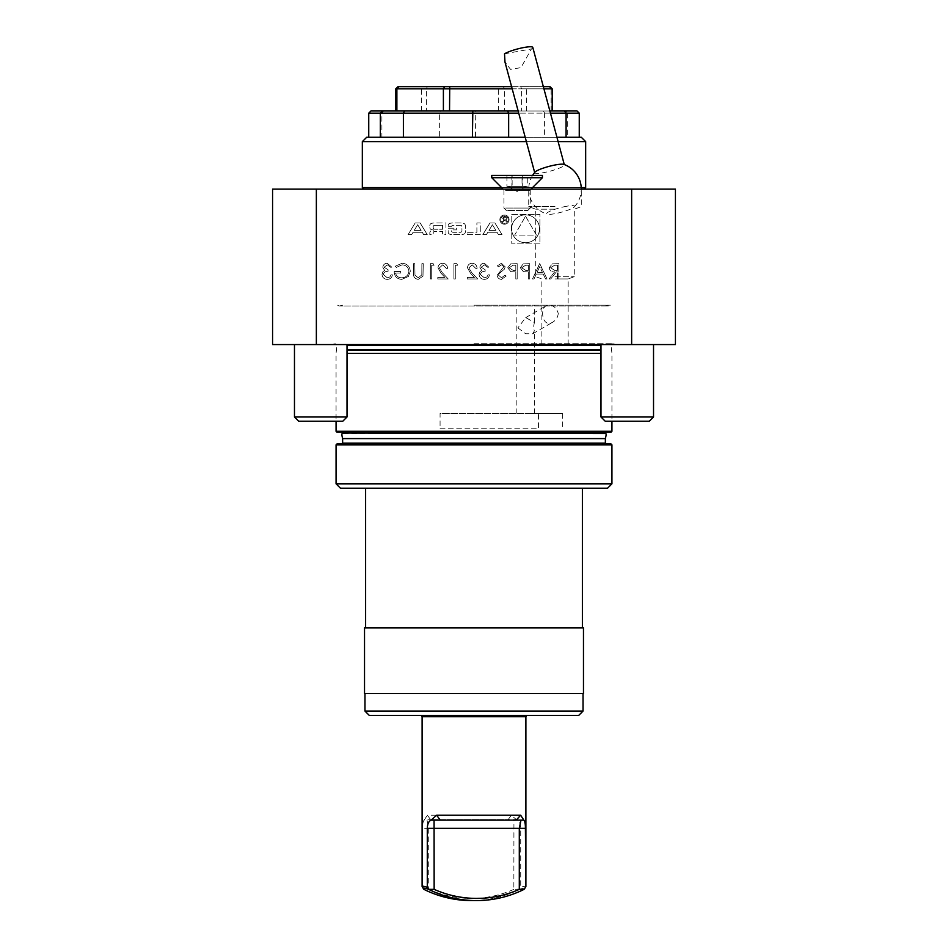 <?xml version="1.0" encoding="UTF-8"?>
<svg xmlns="http://www.w3.org/2000/svg" width="948" height="948" viewBox="0 0 948 948"><rect width="100%" height="100%" fill="white"/><g stroke="black" fill="none" stroke-linecap="round" stroke-linejoin="round"><path stroke-width="0.71" stroke-dasharray="4.74 3.56" d="M541.32 189.126L581.278 189.126L541.32 189.126M566.466 206.285A14.528 2.323 165 0 0 551.416 210.598A14.528 2.323 165 0 0 547.162 214.201A14.528 2.323 165 0 0 561.216 212.245A14.528 2.323 165 0 0 574.37 206.901A14.528 2.323 165 0 0 566.466 206.285M534.98 172.133A15.322 2.453 165 0 0 534.743 172.761A15.322 2.453 165 0 0 550.172 171.15A15.322 2.453 165 0 0 564.344 164.81A15.322 2.453 165 0 0 563.823 164.383M504.526 53.835L531.461 48.917L520.95 67.64L510.545 69.346L504.976 62.011M531.461 48.917A15.322 2.453 165 0 0 532.788 47.4M542.422 175.451L491.751 175.451M506.919 175.451L527.254 175.451L506.919 175.451L506.919 186.401L512.133 186.401L512.133 175.451M542.422 177.703L491.751 177.703M505.616 208.05L530.228 208.05L505.616 208.05M507.737 210.48L527.799 210.48L507.737 210.48M512.133 186.401L522.301 186.401L522.301 175.451M522.301 186.401L527.254 186.401L527.254 175.451M527.254 186.401L522.04 186.401L522.04 175.451M522.04 186.401L511.873 186.401L511.873 175.451M511.873 186.401L506.919 186.401M524.777 186.401L508.282 186.401L524.777 186.401M528.38 278.973L529.754 278.973L529.754 263.651L523.26 263.888L520.322 267.763L523.379 271.649L528.38 271.898L528.38 278.973L529.754 278.973L529.754 263.651L523.26 263.888L520.322 267.763L523.379 271.649L528.38 271.898L528.38 278.973M497.143 275.228C497.451 277.788 498.909 279.174 501.516 279.376L506.185 276.022L504.881 275.24L501.516 277.8L498.518 275.204L499.063 273.699L504.336 269.173L505.201 266.838L501.421 263.26L497.333 265.855L498.577 266.791L501.575 264.836L503.826 266.767L497.143 275.228C497.451 277.788 498.909 279.174 501.516 279.376L506.185 276.022L504.881 275.24L501.516 277.8L498.518 275.204L499.063 273.699L504.336 269.173L505.201 266.838L501.421 263.26L497.333 265.855L498.577 266.791L501.575 264.836L503.826 266.767L497.143 275.228M481.229 267.229L484.31 264.836L487.509 267.194L488.884 267.194L484.321 263.26C481.726 263.39 480.233 264.717 479.854 267.241L481.643 270.393L479.984 271.697L479.06 274.422C479.439 277.539 481.205 279.186 484.369 279.376C487.236 279.21 488.943 277.705 489.476 274.849L488.101 274.849L486.905 276.97L484.345 277.8L480.435 274.553C481.003 272.23 482.579 271.152 485.151 271.318L485.151 269.742L481.229 267.229L484.31 264.836L487.509 267.194L488.884 267.194L484.321 263.26C481.726 263.39 480.233 264.717 479.854 267.241L481.643 270.393L479.984 271.697L479.06 274.422C479.439 277.539 481.205 279.186 484.369 279.376C487.236 279.21 488.943 277.705 489.476 274.849L488.101 274.849L486.905 276.97L484.345 277.8L480.435 274.553C481.003 272.23 482.579 271.152 485.151 271.318L485.151 269.742L481.229 267.229M468.845 267.94L472.175 264.836L475.718 268.367L477.105 268.367C476.844 265.25 475.185 263.556 472.104 263.26C469.272 263.473 467.731 264.99 467.471 267.81L470.575 273.308L474.403 277.409L467.281 277.409L467.281 278.973L477.685 278.973L471.749 272.633L468.845 267.94L472.175 264.836L475.718 268.367L477.105 268.367C476.844 265.25 475.185 263.556 472.104 263.26C469.272 263.473 467.731 264.99 467.471 267.81L470.575 273.308L474.403 277.409L467.281 277.409L467.281 278.973L477.685 278.973L471.749 272.633L468.845 267.94M455.289 265.227L457.647 265.227L456.746 263.651L453.914 263.651L453.914 278.973L455.289 278.973L455.289 265.227L457.647 265.227L456.746 263.651L453.914 263.651L453.914 278.973L455.289 278.973L455.289 265.227M439.374 267.94L442.704 264.836L446.247 268.367L447.622 268.367C447.373 265.25 445.702 263.556 442.633 263.26C439.801 263.473 438.26 264.99 438 267.81L441.104 273.308L444.932 277.409L437.798 277.409L437.798 278.973L448.214 278.973L442.278 272.633L439.374 267.94L442.704 264.836L446.247 268.367L447.622 268.367C447.373 265.25 445.702 263.556 442.633 263.26C439.801 263.473 438.26 264.99 438 267.81L441.104 273.308L444.932 277.409L437.798 277.409L437.798 278.973L448.214 278.973L442.278 272.633L439.374 267.94M431.707 265.227L434.066 265.227L433.165 263.651L430.333 263.651L430.333 278.973L431.707 278.973L431.707 265.227L434.066 265.227L433.165 263.651L430.333 263.651L430.333 278.973L431.707 278.973L431.707 265.227M422.986 276.141L423.258 263.651L421.884 263.651L421.824 274.873L418.281 277.8L414.975 275.216L414.809 263.651L413.435 263.651L413.435 272.906C413.138 276.626 414.726 278.771 418.198 279.376L422.986 276.141L423.258 263.651L421.884 263.651L421.824 274.873L418.281 277.8L414.975 275.216L414.809 263.651L413.435 263.651L413.435 272.906C413.138 276.626 414.726 278.771 418.198 279.376L422.986 276.141M410.294 271.306C409.82 266.305 407.071 263.627 402.047 263.26L395.162 266.269L396.347 267.383L402.094 264.836C406.147 265.132 408.422 267.265 408.92 271.247C408.339 275.394 405.91 277.574 401.656 277.8C398.397 277.74 396.359 276.176 395.553 273.083L400.672 273.083L400.672 271.507L394.178 271.507C394.392 276.413 396.928 279.032 401.774 279.376L408.41 276.472L410.294 271.306C409.82 266.305 407.071 263.627 402.047 263.26L395.162 266.269L396.347 267.383L402.094 264.836C406.147 265.132 408.422 267.265 408.92 271.247C408.339 275.394 405.91 277.574 401.656 277.8C398.397 277.74 396.359 276.176 395.553 273.083L400.672 273.083L400.672 271.507L394.178 271.507C394.392 276.413 396.928 279.032 401.774 279.376L408.41 276.472L410.294 271.306M384.165 267.229L387.246 264.836L390.446 267.194L391.82 267.194L387.258 263.26C384.663 263.39 383.17 264.717 382.791 267.241L384.58 270.393L382.921 271.697L381.997 274.422C382.376 277.539 384.141 279.186 387.305 279.376C390.173 279.21 391.88 277.705 392.413 274.849L391.038 274.849L389.841 276.97L387.282 277.8L383.371 274.553C383.94 272.23 385.516 271.152 388.088 271.318L388.088 269.742L384.165 267.229L387.246 264.836L390.446 267.194L391.82 267.194L387.258 263.26C384.663 263.39 383.17 264.717 382.791 267.241L384.58 270.393L382.921 271.697L381.997 274.422C382.376 277.539 384.141 279.186 387.305 279.376C390.173 279.21 391.88 277.705 392.413 274.849L391.038 274.849L389.841 276.97L387.282 277.8L383.371 274.553C383.94 272.23 385.516 271.152 388.088 271.318L388.088 269.742L384.165 267.229M557.46 278.973L558.834 278.973L558.834 263.651L552.293 263.864L549.212 267.751C549.662 270.725 551.475 272.1 554.639 271.898L549.011 278.973L550.717 278.973L556.346 271.898L557.46 271.898L557.46 278.973L558.834 278.973L558.834 263.651L552.293 263.864L549.212 267.751C549.662 270.725 551.475 272.1 554.639 271.898L549.011 278.973L550.717 278.973L556.346 271.898L557.46 271.898L557.46 278.973M487.853 232.26L486.407 234.642L482.84 234.642L489.962 222.934L494.903 222.934L502.025 234.642L498.458 234.642L497.013 232.26L487.853 232.26L486.407 234.642L482.84 234.642L489.962 222.934L494.903 222.934L502.025 234.642L498.458 234.642L497.013 232.26L487.853 232.26M499.88 219.616A4.598 4.598 0 0 1 506.777 215.634A4.598 4.598 0 0 1 506.777 223.598A4.598 4.598 0 0 1 499.88 219.616A4.598 4.598 0 0 1 506.777 215.634A4.598 4.598 0 0 1 506.777 223.598A4.598 4.598 0 0 1 499.88 219.616M429.823 225.565A2.287 2.287 0 0 1 431.613 223.337A16.211 16.211 0 0 1 435.168 222.934L445.951 222.934L445.951 234.642L442.574 234.642L442.574 231.419L434.658 231.419A1.458 1.458 0 0 0 433.2 232.864L433.2 234.642L429.823 234.642L429.823 232.853A2.287 2.287 0 0 1 431.613 230.637A16.211 16.211 0 0 1 433.781 230.293L433.781 230.008A16.211 16.211 0 0 1 431.613 229.665A2.287 2.287 0 0 1 429.823 227.437L429.823 225.565A2.287 2.287 0 0 1 431.613 223.337A16.211 16.211 0 0 1 435.168 222.934L445.951 222.934L445.951 234.642L442.574 234.642L442.574 231.419L434.658 231.419A1.458 1.458 0 0 0 433.2 232.864L433.2 234.642L429.823 234.642L429.823 232.853A2.287 2.287 0 0 1 431.613 230.637A16.211 16.211 0 0 1 433.781 230.293L433.781 230.008A16.211 16.211 0 0 1 431.613 229.665A2.287 2.287 0 0 1 429.823 227.437L429.823 225.565M467.554 232.284L476.891 232.284L476.891 222.934L480.269 222.934L480.269 234.642L467.554 234.642L467.554 232.284L476.891 232.284L476.891 222.934L480.269 222.934L480.269 234.642L467.554 234.642L467.554 232.284M448.179 225.565A2.287 2.287 0 0 1 449.956 223.337A16.211 16.211 0 0 1 453.523 222.934L459.981 222.934A16.211 16.211 0 0 1 463.536 223.337A2.287 2.287 0 0 1 465.314 225.565L465.314 232.023A2.287 2.287 0 0 1 463.536 234.251A16.211 16.211 0 0 1 459.981 234.642L453.523 234.642A16.211 16.211 0 0 1 449.956 234.251A2.287 2.287 0 0 1 448.179 232.023L448.179 228.207L456.817 228.207L456.817 229.89L451.556 229.89L451.556 230.826A1.458 1.458 0 0 0 453.014 232.284L460.491 232.284A1.458 1.458 0 0 0 461.937 230.826L461.937 226.75A1.458 1.458 0 0 0 460.491 225.292L453.014 225.292A1.458 1.458 0 0 0 451.627 226.311L448.179 226.311L448.179 225.565A2.287 2.287 0 0 1 449.956 223.337A16.211 16.211 0 0 1 453.523 222.934L459.981 222.934A16.211 16.211 0 0 1 463.536 223.337A2.287 2.287 0 0 1 465.314 225.565L465.314 232.023A2.287 2.287 0 0 1 463.536 234.251A16.211 16.211 0 0 1 459.981 234.642L453.523 234.642A16.211 16.211 0 0 1 449.956 234.251A2.287 2.287 0 0 1 448.179 232.023L448.179 228.207L456.817 228.207L456.817 229.89L451.556 229.89L451.556 230.826A1.458 1.458 0 0 0 453.014 232.284L460.491 232.284A1.458 1.458 0 0 0 461.937 230.826L461.937 226.75A1.458 1.458 0 0 0 460.491 225.292L453.014 225.292A1.458 1.458 0 0 0 451.627 226.311L448.179 226.311L448.179 225.565M408.078 234.642L415.188 222.934L420.142 222.934L427.264 234.642L423.685 234.642L422.239 232.26L413.091 232.26L411.645 234.642L408.078 234.642L415.188 222.934L420.142 222.934L427.264 234.642L423.685 234.642L422.239 232.26L413.091 232.26L411.645 234.642L408.078 234.642M539.922 243.162L511.173 243.162L511.173 214.414L539.922 214.414L539.922 243.162L511.173 243.162L511.173 214.414L539.922 214.414L539.922 243.162M631.641 189.126L272.574 189.126L272.574 344.574L675.426 344.574L675.426 189.126L631.641 189.126L631.641 344.574M515.807 278.973L517.181 278.973L517.181 263.651L510.688 263.888L507.749 267.763L510.806 271.649L515.807 271.898L515.807 278.973L517.181 278.973L517.181 263.651L510.688 263.888L507.749 267.763L510.806 271.649L515.807 271.898L515.807 278.973M547.043 278.973L539.578 263.651L532.503 278.973L534.008 278.973L536.272 274.067L543.216 274.067L545.55 278.973L547.043 278.973L539.779 263.651L532.503 278.973L534.008 278.973L536.272 274.067L543.216 274.067L545.55 278.973L547.043 278.973M605.369 433.509L342.631 433.509M342.631 438.592L605.369 438.592M438.794 819.593L517.395 819.593M431.304 819.593L509.206 819.593L430.605 819.593L427.358 815.209L511.328 815.209L516.933 820.139C519.291 821.217 520.547 823.942 520.713 828.351L520.713 887.292L519.504 889.023L513.852 889.366L513.934 820.447L516.933 820.139M513.852 889.366A107.278 105.963 -90 0 1 428.709 889.366L423.673 889.023L422.595 887.292L422.595 828.351C422.571 823.942 423.092 821.217 424.159 820.139L430.605 819.593M427.062 820.447L428.709 828.351L428.709 889.366M509.206 819.593L513.934 820.447M471.618 900.6A109.47 108.119 90 0 0 519.386 889.331L519.504 889.023M519.386 889.331C524.173 887.707 525.749 887.707 524.149 889.331M424.159 820.139L427.358 815.209M525.405 887.292C526.756 885.859 525.192 885.859 520.713 887.292M525.891 716.688L422.109 716.688M465.776 715.467L526.602 715.467L465.776 715.467M369.341 715.467L578.659 715.467M364.968 711.083L583.032 711.083M364.53 693.569L583.47 693.569M364.53 627.884L583.47 627.884M474 627.884L582.38 627.884L474 627.884M340.451 488.208L607.55 488.208M336.066 483.824L611.934 483.824M336.066 444.849L611.934 444.849M336.943 443.984L611.057 443.984M474 443.984L606.234 443.984L474 443.984M529.648 413.541L562.626 413.541L538.488 413.541L538.535 428.875L440.073 428.875L440.073 413.541L529.648 413.541M440.073 428.875L538.535 428.875M320.744 344.574L294.473 344.574L320.744 344.574M627.256 344.574L600.985 344.574L627.256 344.574M474 344.574L616.307 344.574L474 344.574M555.007 344.574L568.148 344.574L555.007 344.574M474 189.126L363.878 189.126L474 189.126M555.007 189.126L528.735 189.126L555.007 189.126M347.015 353.331L600.985 353.331M336.066 431.281L611.934 431.281M336.943 432.158L611.057 432.158M555.007 209.2L535.739 209.2L555.007 209.2M555.007 206.652L528.735 206.652L555.007 206.652M555.007 276.709L574.275 276.709L555.007 276.709M555.007 278.937L568.148 278.937L555.007 278.937M558.254 313.373C557.874 317.236 556.014 320.199 552.66 322.225C542.659 328.15 539.744 309.759 545.752 305.991C551.831 304.024 556.002 306.488 558.254 313.373M517.881 327.866L525.607 333.755L532.681 333.815L534.364 330.899L533.392 327.735L534.364 322.521L525.773 317.58L517.881 327.866M525.607 305.173L516.85 305.173L525.607 305.173M538.488 413.541L440.073 413.541M440.073 428.78L538.488 428.78M380.302 137.247L366.722 137.247M472.412 137.247L403.398 137.247M566.098 137.247L508.649 137.247M525.192 137.247L556.938 137.247M581.278 137.247L579.252 137.247M383.584 110.975L381.902 113.156L544.602 113.156L543.453 110.975L475.173 110.975L475.588 137.247L381.902 137.247L439.351 137.247L439.351 113.156L440.417 110.975L370.964 110.975M368.748 113.156L381.902 113.156L381.902 137.247L368.748 137.247M544.602 113.156L544.602 137.247L567.698 137.247L567.698 113.156L544.602 113.156M577.036 110.975L565.589 110.975L567.698 113.156L579.252 113.156M550.468 113.156L518.722 113.156M526.377 141.619L558.111 141.619M585.663 141.619L362.337 141.619M585.663 187.597L362.337 187.597M501.646 187.597L581.231 187.597M475.173 110.975L440.417 110.975M565.589 110.975L543.453 110.975M518.141 110.975L549.876 110.975M395.79 110.975L552.21 110.975L395.79 110.975M543.927 88.839L521.59 88.839L521.59 110.975M511.6 86.647L520.701 86.647L521.59 88.839L512.193 88.839M395.79 88.839L426.41 88.839L426.41 110.975M421.339 110.975L421.339 88.839L423.199 86.647L398.03 86.647M503.269 86.647L504.609 88.839L551.12 88.839L549.082 86.647L427.299 86.647L426.41 88.839L504.609 88.839L504.609 110.975M498.458 110.975L498.281 86.647M551.12 110.975L551.12 88.839L552.21 88.839M526.661 110.975L526.661 88.839L524.801 86.647L543.334 86.647M520.701 86.647L524.801 86.647M427.299 86.647L423.199 86.647M549.97 86.647L549.082 86.647M323.173 421.208L298.691 421.208L323.173 421.208M323.647 416.99L294.473 416.99L323.647 416.99M627.256 421.208L649.309 421.208L627.256 421.208M627.256 416.99L600.985 416.99L627.256 416.99M600.985 416.99L653.528 416.99L649.309 421.208L605.203 421.208L600.985 416.99L600.985 344.574M294.473 416.99L347.015 416.99L342.797 421.208L298.691 421.208L294.473 416.99L294.473 344.574M511.612 228.788A13.936 13.936 0 0 1 532.515 216.725A13.936 13.936 0 0 1 532.515 240.863A13.936 13.936 0 0 1 511.612 228.788A13.936 13.936 0 0 1 532.515 216.725A13.936 13.936 0 0 1 532.515 240.863A13.936 13.936 0 0 1 511.612 228.788M525.548 216.215L536.438 235.08L514.657 235.08L525.548 216.215L536.438 235.08L514.657 235.08L525.548 216.215M417.665 224.735L414.217 230.411L421.125 230.411L417.665 224.735L414.217 230.411L421.125 230.411L417.665 224.735M442.574 229.226L442.574 225.292L434.658 225.292A1.458 1.458 0 0 0 433.2 226.75L433.2 227.769A1.458 1.458 0 0 0 434.658 229.226A1.458 1.458 0 0 1 433.2 227.769L433.2 226.75A1.458 1.458 0 0 1 434.658 225.292L442.574 225.292L442.574 229.226L434.658 229.226L442.574 229.226M500.757 219.616A3.721 3.721 0 0 1 506.339 216.393A3.721 3.721 0 0 1 506.339 222.839A3.721 3.721 0 0 1 500.757 219.616A3.721 3.721 0 0 1 506.339 216.393A3.721 3.721 0 0 1 506.339 222.839A3.721 3.721 0 0 1 500.757 219.616M503.862 219.711L502.547 218.147L504.206 216.606L506.268 216.606L506.268 222.223L505.687 219.746L502.179 222.223L503.862 219.711L502.547 218.147L504.206 216.606L506.268 216.606L506.268 222.223L505.687 219.746L502.179 222.223L503.862 219.711M505.687 217.258L504.158 217.258A0.912 0.912 0 0 0 503.258 218.17A0.912 0.912 0 0 0 504.158 219.083L505.687 219.083L505.687 217.258L504.158 217.258A0.912 0.912 0 0 0 503.258 218.17A0.912 0.912 0 0 0 504.158 219.083L505.687 219.083L505.687 217.258M492.427 224.735L488.978 230.411L495.887 230.411L492.427 224.735L488.978 230.411L495.887 230.411L492.427 224.735M550.587 267.751L554.592 265.227L557.46 265.227L557.46 270.334L554.651 270.358L550.587 267.751L554.592 265.227L557.46 265.227L557.46 270.334L554.651 270.358L550.587 267.751M509.123 267.774L512.998 265.227L515.807 265.227L515.807 270.334L513.129 270.37L509.123 267.774L512.998 265.227L515.807 265.227L515.807 270.334L513.129 270.37L509.123 267.774M521.696 267.774L525.583 265.227L528.38 265.227L528.38 270.334L525.702 270.37L521.696 267.774L525.583 265.227L528.38 265.227L528.38 270.334L525.702 270.37L521.696 267.774M542.469 272.491L536.995 272.491L539.696 266.637L542.469 272.491L536.995 272.491L539.696 266.637L542.469 272.491M474 305.173L610.382 305.173L474 305.173M505.272 189.517L530.607 189.517L505.272 189.517M505.616 190.441L530.228 190.441L505.616 190.441M316.359 344.574L316.359 189.126M520.713 828.351L422.595 828.351M511.328 815.209L508.175 819.593M342.631 443.107L605.369 443.107M342.631 433.035L605.369 433.035M347.015 350.286L600.985 350.286M347.015 349.836L600.985 349.836M347.015 345.451L600.985 345.451M474 343.769L613.261 343.769L474 343.769M474 305.991L339.585 305.991L474 305.991M528.735 189.351A26.271 26.271 0 0 0 547.162 214.201M574.37 206.901A26.271 26.271 0 0 0 581.278 188.913M532.575 175.451A26.271 26.271 0 0 0 528.735 189.209M527.799 210.48L530.228 208.05L530.228 190.441L530.987 189.126M506.374 210.48L503.945 208.05L503.945 190.441L503.175 189.126M508.282 186.401L517.087 191.484L525.891 186.401M562.626 413.541L562.626 428.875M331.693 344.574L335.189 343.709L336.943 345.451L336.066 353.331L336.066 421.208M616.307 344.574L612.811 343.709L611.057 345.451L611.934 353.331L611.934 421.208M474 343.709L612.811 343.709L474 343.709M568.148 344.574L568.148 278.937L574.275 276.709L574.275 209.2L581.278 206.652L581.278 189.126M541.877 344.574L541.877 278.937L535.739 276.709L535.739 209.2L528.735 206.652L528.735 189.126M534.364 413.541L534.364 330.899M534.364 322.521L534.364 305.173M516.85 413.541L516.85 305.173M532.681 333.815L552.66 322.225M525.773 317.58L545.752 305.991M653.528 416.99L653.528 344.574M347.015 416.99L347.015 344.574M342.631 305.173L339.135 306.05L608.865 306.05L605.369 305.173M337.618 305.173L339.135 306.05L608.865 306.05L610.382 305.173"/><path stroke-width="1.42" d="M581.278 189.102A26.271 26.271 0 0 0 563.823 164.383A15.322 2.453 165 0 0 555.718 164.869A15.322 2.453 165 0 0 534.98 172.133A26.271 26.271 0 0 0 532.575 175.451M534.672 172.5L504.976 62.011L504.526 53.835A15.322 2.453 165 0 1 524.173 47.459A15.322 2.453 165 0 1 532.788 47.4L564.273 164.549M494.963 175.451L542.422 175.451L542.422 177.703L491.751 177.703L491.751 175.451L494.963 175.451M605.369 433.509L342.631 433.035L605.369 433.509C606.353 433.165 606.353 434.859 605.369 438.592L342.631 438.592L342.631 443.107L341.766 443.984M523.841 820.139L520.642 815.209L436.673 815.209L431.067 820.139L523.841 820.139C524.908 821.217 525.429 823.942 525.405 828.351L525.891 886.522L525.891 716.688L526.602 715.467M525.784 886.83L524.149 889.331A109.47 108.119 -90 0 1 476.382 900.6A109.47 108.119 -90 0 1 428.615 889.331L434.148 889.366A107.278 105.963 90 0 0 519.291 889.366L519.291 828.351L520.938 820.447M434.066 820.447L434.148 889.366M428.615 889.331C423.827 887.707 422.239 887.707 423.851 889.331A109.47 108.119 90 0 0 471.618 900.6L476.382 900.6M525.891 716.688L422.109 716.688L422.109 886.522L423.851 889.331M519.291 889.366L524.149 889.331M431.067 820.139C428.709 821.217 427.453 823.942 427.287 828.351L427.287 887.292L428.496 889.023M422.595 887.292C421.244 885.859 422.808 885.859 427.287 887.292M524.327 889.023L525.405 887.292M578.659 715.467L369.341 715.467L364.968 711.083L583.032 711.083L578.659 715.467M583.47 693.569L364.53 693.569L364.53 627.884L583.47 627.884L583.47 693.569M607.55 488.208L340.451 488.208L336.066 483.824L611.934 483.824L607.55 488.208M336.066 444.849L336.943 443.984L611.057 443.984L611.934 444.849L336.066 444.849L336.066 483.824M631.641 344.574L272.574 344.574L272.574 189.126L675.426 189.126L675.426 344.574L631.641 344.574L631.641 189.126M600.985 353.331L347.015 353.331M611.934 421.208L611.934 431.281L336.066 431.281L336.066 421.208M611.934 431.281L611.057 432.158L336.943 432.158L336.066 431.281M363.878 189.126L362.337 187.597L362.337 141.619L366.722 137.247L525.192 137.247M556.938 137.247L581.278 137.247L585.663 141.619L558.111 141.619M518.722 113.156L403.398 113.156L404.547 110.975L472.827 110.975L472.412 137.247M380.302 137.247L380.302 113.156L368.748 113.156L370.964 110.975L382.411 110.975L380.302 113.156L403.398 113.156L403.398 137.247M368.748 113.156L368.748 137.247M549.876 110.975L564.416 110.975L566.098 113.156L579.252 113.156L579.252 137.247M550.468 113.156L566.098 113.156L566.098 137.247M472.827 110.975L507.583 110.975L508.649 113.156L508.649 137.247M362.337 141.619L526.377 141.619M362.337 187.597L501.646 187.597M581.231 187.597L585.663 187.597L585.663 141.619M382.411 110.975L404.547 110.975M579.252 113.156L577.036 110.975L564.416 110.975M507.583 110.975L518.141 110.975M512.193 88.839L443.391 88.839L443.391 110.975M449.542 110.975L449.719 86.647L511.6 86.647M395.79 88.839L398.03 86.647L444.731 86.647L443.391 88.839L395.79 88.839L395.79 110.975M396.88 110.975L396.88 88.839L398.918 86.647M543.927 88.839L552.21 88.839L552.21 110.975M444.731 86.647L449.719 86.647M552.21 88.839L549.97 86.647L543.334 86.647M347.015 416.99L294.473 416.99L298.691 421.208L342.797 421.208L347.015 416.99L347.015 344.574M653.528 416.99L600.985 416.99L605.203 421.208L649.309 421.208L653.528 416.99L653.528 344.574M427.287 828.351L525.405 828.351M520.642 815.209L516.696 819.593M436.673 815.209L439.825 819.593M605.369 438.592L605.369 443.107L342.631 443.107M600.985 350.286L347.015 350.286M600.985 349.836L347.015 349.836M600.985 345.451L347.015 345.451M316.359 189.126L316.359 344.574M530.987 189.126L542.422 177.703M503.175 189.126L491.751 177.703M342.631 433.509C341.647 433.165 341.647 434.859 342.631 438.592M422.109 716.688L421.398 715.467M364.968 693.569L364.968 711.083M583.032 693.569L583.032 711.083M365.62 488.208L365.62 627.884M582.38 488.208L582.38 627.884M611.934 444.849L611.934 483.824M605.369 443.107L606.234 443.984M605.369 433.035L606.234 432.158M342.631 433.035L341.766 432.158M584.122 189.126L585.663 187.597M294.473 416.99L294.473 344.574M600.985 416.99L600.985 344.574"/></g></svg>
